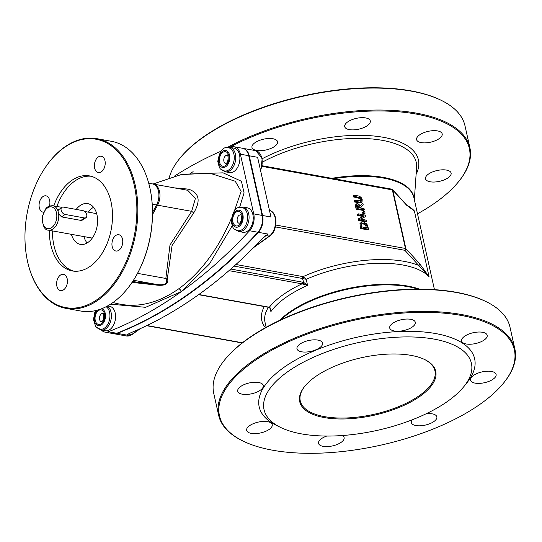 <?xml version="1.0" encoding="UTF-8"?>
<svg xmlns="http://www.w3.org/2000/svg" width="542" height="542" viewBox="0 0 542 542"><rect width="100%" height="100%" fill="white"/><g stroke="black" fill="none" stroke-linecap="round" stroke-linejoin="round"><path stroke-width="0.81" d="M82.777 210.608L63.448 207.119A4.14 2.656 54.4 0 0 61.856 207.41A4.14 2.656 54.4 0 0 61.503 211.292A4.14 2.656 54.4 0 0 65.081 214.442L84.416 217.931A4.14 2.656 54.4 0 0 86.002 217.64A4.14 2.656 54.4 0 0 86.361 213.758A4.14 2.656 54.4 0 0 82.777 210.608M86.002 217.64L82.689 220.011L80.961 220.404L61.625 216.908L58.658 213.968L57.987 210.973L58.536 209.788L61.856 207.41M96.767 138.657L111.374 141.293A86.239 55.169 100.2 0 1 149.734 187.281A86.239 55.169 100.2 0 1 149.822 187.681A86.239 55.169 100.2 0 1 132.743 281.352A86.239 55.169 100.2 0 1 80.717 311.02L66.11 308.384A86.239 55.169 -79.8 0 0 121.957 272.409A86.239 55.169 -79.8 0 0 135.209 185.046A86.239 55.169 -79.8 0 0 96.767 138.657A86.239 55.169 -79.8 0 0 44.742 168.318A86.239 55.169 -79.8 0 0 44.634 168.494M132.858 281.183A85.548 54.728 -79.8 0 0 132.966 281.007A85.548 54.728 -79.8 0 0 149.822 187.688A85.548 54.728 -79.8 0 0 149.775 187.485M27.71 262.186A86.239 55.169 -79.8 0 0 27.75 262.389A86.239 55.169 -79.8 0 0 66.11 308.384M88.353 212.146A20.698 13.238 100.2 0 1 93.536 207.261M87.079 242.979A20.698 13.238 100.2 0 1 83.942 236.59M27.574 261.59A85.548 54.728 100.2 0 1 44.519 168.67A85.548 54.728 100.2 0 1 127.844 166.509A85.548 54.728 100.2 0 1 104.965 293.154A85.548 54.728 100.2 0 1 27.662 261.989A85.548 54.728 100.2 0 1 27.574 261.59M43.672 212.179A8.279 5.298 100.2 0 1 43.014 212.125A8.279 5.298 100.2 0 1 39.322 207.674A8.279 5.298 100.2 0 1 40.596 199.287A8.279 5.298 100.2 0 1 45.955 195.831A8.279 5.298 100.2 0 1 49.424 206.109M56.863 286.142A8.279 5.298 100.2 0 1 58.136 277.755A8.279 5.298 100.2 0 1 63.495 274.299A8.279 5.298 100.2 0 1 67.235 283.391A8.279 5.298 100.2 0 1 60.555 290.593A8.279 5.298 100.2 0 1 56.863 286.142M112.187 246.563A8.279 5.298 100.2 0 1 113.454 238.175A8.279 5.298 100.2 0 1 118.82 234.72A8.279 5.298 100.2 0 1 122.56 243.812A8.279 5.298 100.2 0 1 115.873 251.014A8.279 5.298 100.2 0 1 112.187 246.563M94.647 168.095A8.279 5.298 100.2 0 1 95.914 159.707A8.279 5.298 100.2 0 1 101.279 156.252A8.279 5.298 100.2 0 1 105.019 165.344A8.279 5.298 100.2 0 1 98.332 172.546A8.279 5.298 100.2 0 1 94.647 168.095M53.739 205.899A48.292 30.894 100.2 0 1 89.498 175.899A48.292 30.894 100.2 0 1 111.029 201.881A48.292 30.894 100.2 0 1 103.61 250.804A48.292 30.894 100.2 0 1 72.33 270.946A48.292 30.894 100.2 0 1 49.329 230.336M73.908 271.169A48.292 30.894 100.2 0 1 52.459 230.906M56.876 206.461A48.292 30.894 100.2 0 1 91.056 176.245M71.415 234.327A20.698 13.238 -79.8 0 0 80.365 244.354A20.698 13.238 -79.8 0 0 97.079 226.339A20.698 13.238 -79.8 0 0 87.723 203.623A20.698 13.238 -79.8 0 0 76.178 209.415M152.532 212.444L156.53 204.998A13.801 8.828 -79.8 0 0 152.343 183.873L148.711 183.216M107.553 305.939L109.674 306.325A12.419 7.947 100.2 0 1 115.209 313.005A12.419 7.947 100.2 0 1 113.298 325.586A12.419 7.947 100.2 0 1 105.256 330.762L101.083 330.01A12.419 7.947 -79.8 0 0 105.744 328.777A12.419 7.947 -79.8 0 0 111.035 312.253A12.419 7.947 -79.8 0 0 107.14 306.169M229.815 147.37L233.988 148.122A12.419 7.947 100.2 0 1 239.523 154.809A12.419 7.947 100.2 0 1 237.613 167.383A12.419 7.947 100.2 0 1 229.571 172.566L225.397 171.814A12.419 7.947 -79.8 0 0 230.059 170.574A12.419 7.947 -79.8 0 0 235.35 154.05A12.419 7.947 -79.8 0 0 229.815 147.37L226.136 147.837M243.162 207.078L247.335 207.837A12.419 7.947 100.2 0 1 252.87 214.517A12.419 7.947 100.2 0 1 250.96 227.098A12.419 7.947 100.2 0 1 242.918 232.274L238.744 231.522A12.419 7.947 -79.8 0 0 243.405 230.282A12.419 7.947 -79.8 0 0 248.697 213.758A12.419 7.947 -79.8 0 0 243.162 207.078L239.483 207.552M132.052 282.389L157.363 285.167L157.302 284.57L132.6 281.569M157.363 285.167C165.703 285.925 169.063 283.527 167.431 277.965A2.757 1.924 -17.9 0 0 165.838 278.459C168.135 283.398 165.283 285.431 157.302 284.57L133.454 280.261M167.431 277.965L172.058 245.56L193.677 212.972A2.757 0.373 41.3 0 0 191.665 211.339L169.992 244.998L165.838 278.459L137.539 273.351M193.677 212.972C201.014 200.662 199.239 192.715 188.345 189.111A2.757 1.47 -83.8 0 1 187.166 190.167M187.64 190.249L195.411 198.358L191.665 211.339L157.573 205.181A13.801 8.828 -79.8 0 0 153.386 184.063A13.801 8.828 -79.8 0 0 152.864 183.995M188.345 189.111L174.531 187.884M231.204 218.839C217.87 249.693 200.384 273.012 178.745 288.805C156.984 304.062 135.392 308.716 113.962 302.768L113.021 302.49M153.054 184.016L181.13 174.592L209.666 173.162L235.228 181.224L241.136 191.346L234.503 210.669M101.469 330.085A13.801 8.828 -79.8 0 0 105.013 332.124A13.801 8.828 -79.8 0 0 108.366 331.751A551.912 353.079 -79.8 0 0 249.564 230.736A13.801 8.828 -79.8 0 0 253.731 213.9L240.384 154.192A13.801 8.828 -79.8 0 0 234.232 146.767A13.801 8.828 -79.8 0 0 230.878 147.139A551.912 353.079 -79.8 0 0 230.133 147.431M220.912 151.252A551.912 353.079 -79.8 0 0 174.497 176.075M105.013 332.124L113.359 333.628A13.801 8.828 -79.8 0 0 116.72 333.262A551.912 353.079 -79.8 0 0 257.911 232.247A13.801 8.828 -79.8 0 0 262.077 215.404L248.731 155.696A13.801 8.828 -79.8 0 0 242.579 148.278L234.232 146.767M113.624 333.676A13.801 8.828 -79.8 0 0 113.881 333.723A13.801 8.828 -79.8 0 0 117.241 333.357A551.912 353.079 -79.8 0 0 258.432 232.342A13.801 8.828 -79.8 0 0 262.599 215.499L249.252 155.791A13.801 8.828 -79.8 0 0 243.101 148.373A13.801 8.828 -79.8 0 0 242.843 148.332M263.636 237.335L266.115 235.56A13.801 8.828 -79.8 0 0 267.823 234.036L261.935 239.029A551.912 353.079 -79.8 0 1 131.096 332.639L127.675 334.319M127.871 334.19L126.632 335.051A13.801 8.828 -79.8 0 0 128.454 334.048L131.584 334.61A1.382 0.888 54.4 0 0 132.119 334.516L126.408 335.986L113.881 333.723M365.084 213.202L364.224 213.819L362.828 213.568L362.517 212.193L363.377 211.583L363.689 212.952L365.084 213.202L364.78 211.834L363.377 211.583M364.339 209.869L363.479 210.479L356.175 209.165L355.681 206.963L355.579 204.856L356.832 203.704L356.44 204.239L357.036 208.548L364.339 209.869L364.082 208.731L361.175 208.203L360.884 206.902L363.187 204.727L362.862 203.257L360.362 205.723L357.822 203.562L355.579 204.856M360.281 205.567L362.862 203.257M368.668 229.239L367.808 229.849L360.505 228.534L359.963 223.629L361.48 222.139L360.823 223.019L361.365 227.918L368.668 229.239L366.968 224.137L363.513 221.841L361.48 222.139M363.065 216.502L357.591 215.513L357.354 214.449L358.215 213.833L358.452 214.896L364.238 215.94L359.217 218.338L359.583 219.95L366.887 221.272L366.649 220.208L360.349 219.07L365.803 216.427L365.518 215.154L358.215 213.833M365.803 216.427L360.647 219.124M366.887 221.272L366.026 221.881L358.723 220.567L358.357 218.954L359.217 218.338M360.261 201.563L360.505 200.086L359.549 198.386L353.438 196.929L353.181 195.797L354.041 195.181L354.299 196.312L360.41 197.769L361.365 199.47L361.121 200.947L355.173 200.228L355.423 201.36L359.983 202.186L362.029 201.766L362.198 199.619L361.013 197.22L358.601 196.001L354.041 195.181M361.168 202.383L359.122 202.803L354.563 201.976L354.312 200.838L355.173 200.228M262.369 165.784L391.751 189.151A1.382 0.881 100.2 0 1 392.361 189.89A1.382 0.583 -12.6 0 1 392.781 190.079L405.877 248.663L419.718 263.805A1.382 1.213 137.6 0 1 418.709 265.451L404.867 250.309A1.382 0.881 -79.8 0 0 405.457 248.473A1.382 0.583 -12.6 0 1 405.877 248.663A1.382 1.213 137.6 0 1 404.867 250.309L275.404 226.922M230.817 269.042L303.703 282.389L302.477 278.473A1.382 0.881 100.2 0 1 303.059 276.637L306.21 279.299L302.856 278.608A1.382 0.65 117.8 0 1 303.696 276.969M302.612 282.009A1.382 0.881 100.2 0 1 302.023 283.845L228.975 270.648M198.575 294.685L268.812 307.375A1.382 0.881 -79.8 0 0 269.327 307.233L270.004 307.558L270.892 311.65L270.682 309.536L269.523 307.626A1.382 0.664 -62.8 0 0 269.516 307.626A1.382 0.664 -62.8 0 0 269.523 307.626A1.382 0.664 -62.8 0 0 270.004 307.558M262.599 215.499L270.953 217.01L257.606 157.302L249.252 155.791M193.128 171.665A551.912 353.079 -79.8 0 0 190.527 173.23M360.904 202.647L362.029 201.766M353.438 196.929L354.299 196.312M354.563 201.976L355.423 201.36M357.591 215.513L358.452 214.896M358.723 220.567L359.583 219.95M360.505 228.534L361.365 227.918M366.534 227.762L365.504 225.248L362.91 223.636L361.805 223.622M361.69 223.893L362.408 223.087L363.77 223.026L366.365 224.639L367.571 227.952L361.948 226.935L361.69 223.893M365.504 225.248L366.365 224.639M359.326 207.871L358.56 206.068L357.3 205.371L358.16 204.761L359.421 205.452L360.369 208.06L357.618 207.566L357.313 205.12L358.16 204.761L357.313 205.12M358.56 206.068L359.421 205.452M356.175 209.165L357.036 208.548M362.828 213.568L363.689 212.952M302.863 284.049A1.382 0.664 117.2 0 0 303.703 282.389L307.578 285.404L302.023 283.845A88.996 37.615 -12.6 0 0 269.327 307.233L198.833 294.502M419.718 263.805L429.101 276.84L418.709 265.451A88.996 37.615 -12.6 0 0 303.059 276.637L235.905 264.503M224.313 360.342L224.801 359.732A151.089 63.854 -12.6 0 1 455.944 292.233A151.089 63.854 -12.6 0 1 485.673 301.42L486.377 301.765A151.774 64.146 167.4 0 0 456.513 292.531A151.774 64.146 167.4 0 0 224.313 360.342A151.774 64.146 167.4 0 0 213.744 393.356L218.656 415.321A151.774 64.146 -12.6 0 1 297.05 337.097A151.774 64.146 -12.6 0 1 461.425 314.502A151.774 64.146 -12.6 0 1 514.9 349.102A151.774 64.146 -12.6 0 1 504.338 382.117L503.843 382.727A151.089 63.854 167.4 0 0 461.127 315.417A151.089 63.854 167.4 0 0 268.114 352.28A151.089 63.854 167.4 0 0 242.972 441.039A151.089 63.854 167.4 0 0 380.843 445.138A151.089 63.854 167.4 0 0 503.843 382.727M304.828 386.222A68.99 29.153 167.4 0 0 300.268 400.924A68.99 29.153 167.4 0 0 324.577 416.649A68.99 29.153 167.4 0 0 399.291 406.378A68.99 29.153 167.4 0 0 434.928 370.823A68.99 29.153 167.4 0 0 424.542 359.468M324.285 417.57A69.681 29.451 -12.6 0 1 304.584 386.527A69.681 29.451 -12.6 0 1 361.311 357.747A69.681 29.451 -12.6 0 1 424.894 359.637A69.681 29.451 -12.6 0 1 413.302 400.572A69.681 29.451 -12.6 0 1 324.285 417.57M301.481 433.885A106.246 44.898 -12.6 0 1 280.58 427.421A106.246 44.898 -12.6 0 1 357.937 342.666A106.246 44.898 -12.6 0 1 464.02 386.412A106.246 44.898 -12.6 0 1 301.481 433.885M242.972 441.039L242.274 440.693A151.774 64.146 -12.6 0 1 218.656 415.321M514.9 349.102L509.988 327.138A151.774 64.146 167.4 0 0 486.377 301.765M280.58 427.421L276.366 425.355A110.385 46.653 -12.6 0 1 356.738 337.293A110.385 46.653 -12.6 0 1 466.953 382.754L464.02 386.412M491.499 371.446A13.11 5.542 -12.6 0 1 496.113 374.434A13.11 5.542 -12.6 0 1 484.534 382.699A13.11 5.542 -12.6 0 1 470.531 380.152A13.11 5.542 -12.6 0 1 477.299 373.397A13.11 5.542 -12.6 0 1 491.499 371.446M426.242 413.729A13.11 5.542 -12.6 0 1 432.231 413.851A13.11 5.542 -12.6 0 1 436.852 416.839A13.11 5.542 -12.6 0 1 425.267 425.104A13.11 5.542 -12.6 0 1 411.263 422.557A13.11 5.542 -12.6 0 1 412.049 419.874M342.239 435.538A13.11 5.542 -12.6 0 1 344.109 437.638A13.11 5.542 -12.6 0 1 332.524 445.903A13.11 5.542 -12.6 0 1 318.527 443.356A13.11 5.542 -12.6 0 1 326.738 436.053M267.606 421.669A13.11 5.542 -12.6 0 1 272.226 424.657A13.11 5.542 -12.6 0 1 260.641 432.923A13.11 5.542 -12.6 0 1 246.637 430.375A13.11 5.542 -12.6 0 1 253.412 423.62A13.11 5.542 -12.6 0 1 267.606 421.669M258.683 382.503A13.11 5.542 -12.6 0 1 263.297 385.491A13.11 5.542 -12.6 0 1 251.718 393.756A13.11 5.542 -12.6 0 1 237.714 391.209A13.11 5.542 -12.6 0 1 244.483 384.454A13.11 5.542 -12.6 0 1 258.683 382.503M317.944 340.098A13.11 5.542 -12.6 0 1 322.565 343.093A13.11 5.542 -12.6 0 1 310.979 351.358A13.11 5.542 -12.6 0 1 296.982 348.811A13.11 5.542 -12.6 0 1 303.75 342.049A13.11 5.542 -12.6 0 1 317.944 340.098M410.687 319.299A13.11 5.542 -12.6 0 1 415.308 322.287A13.11 5.542 -12.6 0 1 403.722 330.552A13.11 5.542 -12.6 0 1 389.718 328.005A13.11 5.542 -12.6 0 1 396.493 321.25A13.11 5.542 -12.6 0 1 410.687 319.299M482.576 332.287A13.11 5.542 -12.6 0 1 487.19 335.274A13.11 5.542 -12.6 0 1 475.605 343.54A13.11 5.542 -12.6 0 1 461.608 340.993A13.11 5.542 -12.6 0 1 468.376 334.238A13.11 5.542 -12.6 0 1 482.576 332.287M391.751 189.151A1.382 1.382 0 0 1 392.523 189.578L406.364 204.72A1.382 1.213 -42.4 0 1 406.622 205.222L392.781 190.079A1.382 1.213 -42.4 0 0 391.995 189.26M406.622 205.222L414.373 210.94L406.358 204.72M229.571 147.329A151.089 63.854 -12.6 0 1 416.121 114.057A151.089 63.854 -12.6 0 1 458.837 181.36A151.089 63.854 -12.6 0 1 417.503 213.812M446.486 170.08A13.11 5.542 -12.6 0 1 451.107 173.067A13.11 5.542 -12.6 0 1 439.521 181.34A13.11 5.542 -12.6 0 1 425.524 178.792A13.11 5.542 -12.6 0 1 432.292 172.031A13.11 5.542 -12.6 0 1 446.486 170.08M272.938 138.738A13.11 5.542 -12.6 0 1 277.558 141.726A13.11 5.542 -12.6 0 1 265.973 149.992A13.11 5.542 -12.6 0 1 251.969 147.444A13.11 5.542 -12.6 0 1 258.744 140.69A13.11 5.542 -12.6 0 1 272.938 138.738M365.674 117.932A13.11 5.542 -12.6 0 1 370.294 120.92A13.11 5.542 -12.6 0 1 358.709 129.186A13.11 5.542 -12.6 0 1 344.712 126.645A13.11 5.542 -12.6 0 1 351.48 119.884A13.11 5.542 -12.6 0 1 365.674 117.932M437.563 130.92A13.11 5.542 -12.6 0 1 442.184 133.908A13.11 5.542 -12.6 0 1 430.599 142.173A13.11 5.542 -12.6 0 1 416.595 139.626A13.11 5.542 -12.6 0 1 423.37 132.871A13.11 5.542 -12.6 0 1 437.563 130.92M169.246 177.566A151.774 64.146 -12.6 0 1 179.3 158.982A151.774 64.146 -12.6 0 1 411.5 91.171A151.774 64.146 -12.6 0 1 441.364 100.399A151.774 64.146 -12.6 0 1 464.982 125.771L469.887 147.736A151.774 64.146 167.4 0 0 416.412 113.136A151.774 64.146 167.4 0 0 227.416 147.424M441.364 100.399L440.66 100.06A151.089 63.854 167.4 0 0 410.938 90.866A151.089 63.854 167.4 0 0 179.788 158.366L179.3 158.982M221.163 150.947A151.774 64.146 167.4 0 0 219.889 151.699M458.837 181.36L459.325 180.75A151.774 64.146 167.4 0 0 469.887 147.736M242.233 229.523A11.775 7.534 -79.8 0 0 247.606 217.071A11.775 7.534 -79.8 0 0 242.003 207.525C236.576 205.94 232.952 210.486 231.136 221.177C233.365 230.35 233.25 228.27 237.816 230.696A11.775 7.534 -79.8 0 0 242.233 229.523M228.893 169.815A11.775 7.534 -79.8 0 0 234.266 157.363A11.775 7.534 -79.8 0 0 228.656 147.817C223.229 146.232 219.605 150.778 217.789 161.469C220.018 170.642 219.903 168.562 224.469 170.987A11.775 7.534 -79.8 0 0 228.893 169.815M95.826 310.546L94.748 312.592L93.475 319.672L95.582 326.209L96.598 327.361L100.155 329.19A11.775 7.534 -79.8 0 0 104.572 328.018A11.775 7.534 -79.8 0 0 109.904 317.009A11.775 7.534 -79.8 0 0 106.11 306.711M61.625 216.908L65.081 214.442M80.961 220.404L84.416 217.931M92.262 238.094L48.441 230.181A12.419 7.947 -79.8 0 0 53.109 228.941A12.419 7.947 -79.8 0 0 58.658 213.968M57.987 210.973A12.419 7.947 -79.8 0 0 52.859 205.736C49.295 205.73 46.842 206.868 45.514 209.144L42.337 216.495C42.466 225.614 44.498 230.174 48.441 230.181M51.788 227.532A11.036 7.06 100.2 0 1 42.554 217.152A11.036 7.06 100.2 0 1 54.478 208.623A11.036 7.06 100.2 0 1 51.788 227.532M156.53 204.998L152.234 204.219M156.624 204.822A1.382 0.481 28.2 0 0 157.573 205.181L152.519 214.605M110.5 304.191L145.622 307.307L181.279 291.603A2.757 1.768 54.4 0 0 178.745 288.805M181.279 291.603L209.483 263.927L232.179 225.872M239.557 207.518L244.076 192.877L241.414 181.272L223.101 172.844L183.203 174.219M248.731 155.696L240.384 154.192M262.077 215.404L253.731 213.9M257.911 232.247L249.564 230.736M116.72 333.262L108.366 331.751M260.675 171.042L262.24 158.257L255.628 150.629A13.801 8.828 100.2 0 1 260.512 170.303M269.489 210.459A13.801 8.828 100.2 0 1 275.546 221.929A13.801 8.828 100.2 0 1 269.252 236.122A1.382 0.888 54.4 0 0 269.78 236.027C278.114 230.662 278.087 211.536 268.974 210.343M265.621 235.635A1.382 0.888 54.4 0 1 266.115 235.56L269.252 236.122L254.611 246.596M139.321 329.082L131.584 334.61A13.801 8.828 100.2 0 1 126.408 335.986M126.632 335.051L117.241 333.357M128.054 334.075A1.382 0.888 -125.6 0 1 128.454 334.048L129.355 333.405M267.823 234.036L258.432 232.342M275.783 225.052L405.457 248.473L392.361 189.89L262.247 166.394M302.477 278.473L234.11 266.122M146.929 325.532L242.396 342.774M265.397 327.693A88.996 37.615 -12.6 0 1 264.313 306.562M358.018 197.755L358.879 197.139M359.122 202.803L359.983 202.186M360.505 200.086L361.365 199.47M359.549 198.386L360.41 197.769M360.064 226.59L360.925 225.973M362.91 223.636L363.77 223.026M359.963 223.629L360.823 223.019M366.521 227.701L367.381 227.084M359.285 207.681L360.145 207.064M355.681 206.963L356.541 206.346M268.371 307.294A86.239 36.443 167.4 0 0 265.024 322.307L266.136 327.28M406.825 205.215A86.239 36.443 167.4 0 1 414.373 210.94L429.101 276.84A86.239 36.443 167.4 0 0 306.21 279.299L307.578 285.404A86.239 36.443 167.4 0 0 270.892 311.65L270.112 308.174M417.957 289.143A86.334 36.483 167.4 0 0 407.862 286.65A86.334 36.483 167.4 0 0 280.844 319.787M279.462 320.444A86.239 36.443 -12.6 0 1 407.659 286.061A86.239 36.443 -12.6 0 1 419.481 289.143M262.674 161.977A96.225 40.664 -12.6 0 1 382.313 140.337A96.225 40.664 -12.6 0 1 416.588 167.397L414.339 199.659M416.1 174.382A98.888 41.795 167.4 0 0 374.515 136.076A98.888 41.795 167.4 0 0 262.328 158.664M414.142 198.778A86.334 36.483 167.4 0 0 383.445 177.417A86.334 36.483 167.4 0 0 331.806 178.325M333.811 178.684A86.239 36.443 -12.6 0 1 383.526 178.088A86.239 36.443 -12.6 0 1 413.912 197.749L434.454 289.658M239.232 226.312A8.625 5.515 -79.8 0 0 241.332 211.536A8.625 5.515 -79.8 0 0 232.017 218.202A8.625 5.515 -79.8 0 0 239.232 226.312M238.988 225.228A7.398 4.736 -79.8 0 0 240.79 212.552A7.398 4.736 -79.8 0 0 232.803 218.27A7.398 4.736 -79.8 0 0 238.988 225.228M240.655 214.93A4.248 2.717 -79.8 0 0 237.233 218.629A4.248 2.717 -79.8 0 0 239.144 223.29L239.537 223.094C242.613 221.15 241.068 212.816 240.648 214.923L240.648 214.923M225.885 166.604A8.625 5.515 -79.8 0 0 227.986 151.828A8.625 5.515 -79.8 0 0 218.67 158.494A8.625 5.515 -79.8 0 0 225.885 166.604M225.641 165.513A7.398 4.736 -79.8 0 0 227.444 152.844A7.398 4.736 -79.8 0 0 219.456 158.562A7.398 4.736 -79.8 0 0 225.641 165.513M227.308 155.222A4.248 2.717 -79.8 0 0 223.887 158.921A4.248 2.717 -79.8 0 0 225.797 163.582L226.19 163.386C229.266 161.441 227.721 153.108 227.301 155.215L227.301 155.215M97.458 310.126A8.625 5.515 -79.8 0 0 94.613 321.521A8.625 5.515 -79.8 0 0 101.571 324.8A8.625 5.515 -79.8 0 0 105.507 315.851A8.625 5.515 -79.8 0 0 101.625 308.737M101.327 323.716A7.398 4.736 -79.8 0 0 103.129 311.04A7.398 4.736 -79.8 0 0 95.141 316.758A7.398 4.736 -79.8 0 0 101.327 323.716M102.987 313.418A4.248 2.717 -79.8 0 0 99.572 317.117A4.248 2.717 -79.8 0 0 101.483 321.785L101.876 321.582C104.952 319.644 103.407 311.304 102.987 313.418L103 313.418M96.679 213.65L84.559 211.461M61.91 207.369L52.859 205.736M149.822 187.688L149.734 187.281M132.966 281.007L132.743 281.352M27.662 261.989L27.75 262.389M44.519 168.67L44.742 168.318M97.804 328.289L101.083 330.01M187.01 190.161L152.756 183.982M222.118 170.086L225.397 171.814M235.465 229.794L238.744 231.522M255.628 150.629L243.101 148.373M269.78 236.027L253.649 247.565M140.385 328.594L132.119 334.516M146.584 325.701L242.159 342.964M268.812 307.375L269.516 307.626"/></g></svg>
